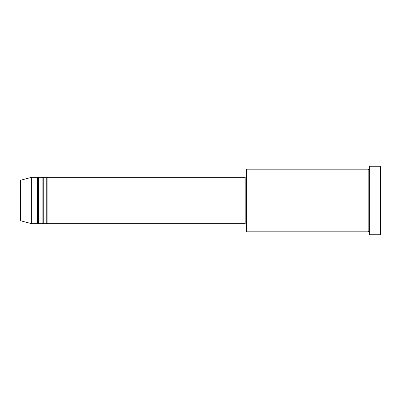 <?xml version="1.0" encoding="UTF-8"?>
<svg xmlns="http://www.w3.org/2000/svg" width="401" height="401" viewBox="0 0 401 401"><rect width="100%" height="100%" fill="white"/><g stroke="black" fill="none" stroke-linecap="round" stroke-linejoin="round"><path stroke-width="0.3" stroke-dasharray="2 1.5" d="M20.05 180.846L20.05 220.154M47.899 223.708L47.899 177.292M46.742 223.708L46.742 177.292M43.258 223.708L43.258 177.292M42.1 223.708L42.1 177.292M38.616 223.708L38.616 177.292M37.458 223.708L37.458 177.292M246.339 169.748L246.339 231.252M246.916 231.833L246.916 169.167M380.95 234.154L380.95 166.846M380.369 166.265L380.369 234.735M369.346 234.735L369.346 166.265M368.183 231.833L368.183 169.167M245.176 223.708L245.176 177.292M31.654 223.708L31.654 177.292M369.346 200.5L369.346 231.833L369.346 200.5M246.339 200.5L246.339 177.874L246.339 200.5M20.481 220.715L20.481 180.285"/><path stroke-width="0.6" d="M20.05 220.154L20.05 180.846L20.481 180.285L20.481 220.715L20.05 220.154M47.899 177.292L47.899 223.708L245.176 223.708L245.176 177.292L47.899 177.292L47.323 177.874L46.742 177.292L46.742 223.708L43.258 223.708L43.258 177.292L46.742 177.292M42.1 177.292L42.1 223.708L38.616 223.708L38.616 177.292L42.1 177.292L42.676 177.874L43.258 177.292M37.458 177.292L37.458 223.708L31.654 223.708L31.654 177.292L37.458 177.292L38.035 177.874L38.616 177.292M246.916 231.833L246.339 231.252L246.339 169.748L246.916 169.167L246.916 231.833L368.183 231.833L368.183 169.167L368.765 169.748L369.346 169.167M380.369 166.265L380.95 166.846L380.95 234.154L380.369 234.735L380.369 166.265L369.346 166.265L369.346 234.735L380.369 234.735M245.176 223.126L246.339 223.126M20.481 220.715L31.654 223.708M20.481 180.285L31.654 177.292M246.916 169.167L368.183 169.167M245.176 177.874L246.339 177.874M369.346 231.833L368.765 231.252L368.183 231.833M38.616 223.708L38.035 223.126L37.458 223.708M43.258 223.708L42.676 223.126L42.1 223.708M47.899 223.708L47.323 223.126L46.742 223.708"/></g></svg>
